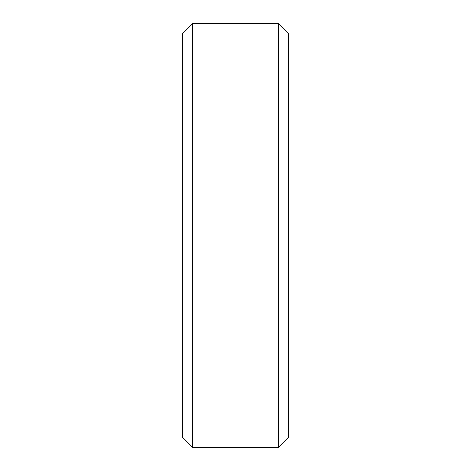 <?xml version="1.0" encoding="UTF-8"?>
<svg xmlns="http://www.w3.org/2000/svg" width="471" height="471" viewBox="0 0 471 471"><rect width="100%" height="100%" fill="white"/><g stroke="black" fill="none" stroke-linecap="round" stroke-linejoin="round"><path stroke-width="0.71" d="M192.686 447.45L192.686 23.55L182.512 33.724L182.512 437.276L192.686 447.45L278.314 447.45L288.488 437.276L288.488 33.724L278.314 23.55L278.314 447.45M192.686 23.55L278.314 23.55"/></g></svg>
